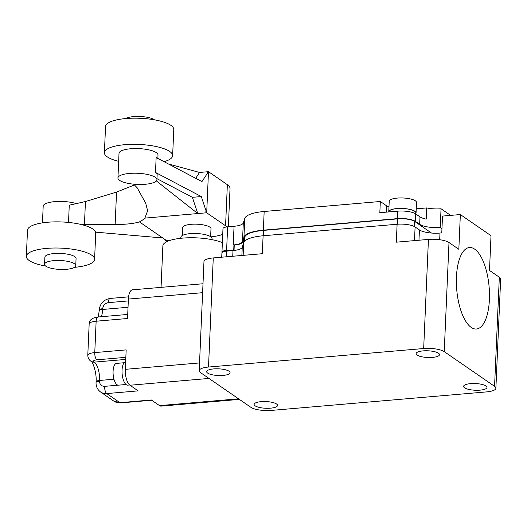 <?xml version="1.0" encoding="UTF-8"?>
<svg xmlns="http://www.w3.org/2000/svg" width="527" height="527" viewBox="0 0 527 527"><rect width="100%" height="100%" fill="white"/><g stroke="black" fill="none" stroke-linecap="round" stroke-linejoin="round"><path stroke-width="0.79" d="M125.65 361.825A11.706 4.651 85.1 0 0 122.033 372.181A11.706 4.651 85.1 0 0 126.276 384.684A11.706 4.651 85.1 0 0 127.771 385.145L129.642 384.98M222.368 242.631A33.175 9.479 -177.5 0 0 182.645 238.105A33.175 9.479 -177.5 0 0 162.869 245.878L161.058 287.367M124.168 362.734L116.553 363.386A10.929 4.341 85.1 0 0 113.068 372.925A10.929 4.341 85.1 0 0 117.034 384.736A10.929 4.341 85.1 0 0 118.43 385.165L126.039 384.506M211.973 239.653L212.019 238.665A15.612 4.46 -177.5 0 0 190.128 233.645A15.612 4.46 -177.5 0 0 180.82 237.302L180.781 238.29M239.383 399.394L161.183 406.119A12.879 5.118 -94.9 0 1 159.536 405.619L151.361 399.98L119.958 402.681L106.75 393.577L138.146 390.876L129.971 385.237L208.982 378.439M113.964 379.216L99.557 380.454A14.828 5.896 85.1 0 0 94.201 362.135L93.892 361.917C92.805 360.909 93.806 360.211 96.882 359.829A5.856 2.325 85.1 0 1 94.768 352.596L96.138 321.213A11.706 3.346 -177.5 0 0 89.162 323.953L87.785 355.343A11.706 3.346 2.5 0 1 94.768 352.596L126.17 349.895L125.321 369.328A12.879 5.118 85.1 0 0 129.971 385.237M203 283.757L132.475 289.824A12.879 5.118 85.1 0 0 128.384 299.079L202.605 292.689M127.718 314.448L97.996 317.004A5.856 2.325 85.1 0 0 96.138 321.213L127.541 318.506L128.384 299.079M210.958 229.357A14.242 4.071 -177.5 0 0 211.077 228.889A14.242 4.071 -177.5 0 0 191.103 224.311A14.242 4.071 -177.5 0 0 182.612 227.644A14.242 4.071 -177.5 0 0 182.691 228.125M145.307 184.266A19.512 5.573 2.5 0 1 117.943 177.994A19.512 5.573 2.5 0 1 129.576 173.423A19.512 5.573 2.5 0 1 156.934 179.694A19.512 5.573 2.5 0 1 145.307 184.266M157.863 158.41L158.014 155.037A19.512 5.573 -177.5 0 0 130.656 148.766A19.512 5.573 -177.5 0 0 119.023 153.331L117.943 177.994M76.31 203.606A19.512 5.573 -177.5 0 0 54.821 201.63A19.512 5.573 -177.5 0 0 43.188 206.202L42.463 222.862M164.075 161.677A34.15 9.756 -177.5 0 0 172.632 155.676L173.778 129.517A34.15 9.756 -177.5 0 0 125.9 118.542A34.15 9.756 -177.5 0 0 105.545 126.539L104.399 152.692A34.15 9.756 -177.5 0 0 118.674 161.334M172.632 155.676A34.15 9.756 -177.5 0 0 124.754 144.694A34.15 9.756 -177.5 0 0 104.399 152.692M45.73 266.089A34.15 9.756 2.5 0 1 26.35 256.379A34.15 9.756 2.5 0 1 46.705 248.382A34.15 9.756 2.5 0 1 94.583 259.363A34.15 9.756 2.5 0 1 74.439 267.341M26.35 256.379L27.49 230.227A34.15 9.756 2.5 0 1 47.852 222.229A34.15 9.756 2.5 0 1 95.73 233.204L94.583 259.363M154.398 119.813A15.612 4.46 -177.5 0 0 133.68 116.592A15.612 4.46 -177.5 0 0 125.689 118.555M66.448 269.31A15.612 4.46 2.5 0 1 44.558 264.29A15.612 4.46 2.5 0 1 53.866 260.634A15.612 4.46 2.5 0 1 75.756 265.654A15.612 4.46 2.5 0 1 66.448 269.31M75.756 265.654L76.066 258.553A15.612 4.46 -177.5 0 0 54.176 253.533A15.612 4.46 -177.5 0 0 44.874 257.189L44.558 264.29M170.03 240.391L166.684 240.681L139.451 221.9A74.155 21.185 -177.5 0 0 144.899 218.106L206.696 212.783L225.569 225.793A31.416 8.979 2.5 0 1 226.92 226.9M222.73 234.39A31.416 8.979 2.5 0 1 210.853 236.867M228.356 226.762L230.029 188.534A31.416 8.979 -177.5 0 0 227.361 184.694L208.488 171.683L206.696 212.783L205.859 212.124L206.518 212.803M205.859 212.124L205.925 210.477L201.294 196.564L192.375 197.329L197.777 213.554L156.374 180.939M144.899 218.106L147.632 210.774L145.689 203.211L137.172 187.75L133.674 184.167M139.451 221.9C133.674 223.626 125.564 224.495 115.136 224.515L116.553 192.078L134.457 184.97M162.751 237.967L95.578 232.15M80.262 224.285L115.136 224.515M166.684 240.681L165.096 240.543L166.604 240.628M208.488 171.683L207.631 171.453L207.559 173.093L201.946 181.617L156.144 157.507L155.491 172.454L201.294 196.564M168.6 164.062L199.568 172.448L207.618 171.756M192.375 197.329L156.98 178.699M155.491 172.454A19.512 5.573 2.5 0 1 157.151 174.839L156.934 179.694M116.553 192.078L85.446 201.545L69.268 205.194L68.517 222.427M85.446 201.545L84.445 224.515M165.096 240.543L165.135 239.614M199.568 172.448L195.695 178.324M223.073 375.422A11.706 3.346 -177.5 0 0 230.055 372.681A11.706 3.346 -177.5 0 0 213.639 368.913A11.706 3.346 -177.5 0 0 206.656 371.66A11.706 3.346 -177.5 0 0 223.073 375.422M270.568 408.168A11.706 3.346 -177.5 0 0 277.545 405.421A11.706 3.346 -177.5 0 0 261.135 401.66A11.706 3.346 -177.5 0 0 254.152 404.4A11.706 3.346 -177.5 0 0 270.568 408.168M480.025 390.145A11.706 3.346 -177.5 0 0 487.001 387.398A11.706 3.346 -177.5 0 0 470.585 383.636A11.706 3.346 -177.5 0 0 463.608 386.377A11.706 3.346 -177.5 0 0 480.025 390.145M432.529 357.398A11.706 3.346 -177.5 0 0 439.505 354.658A11.706 3.346 -177.5 0 0 423.095 350.89A11.706 3.346 -177.5 0 0 416.113 353.637A11.706 3.346 -177.5 0 0 432.529 357.398M474.636 249.119A40.895 16.251 85.1 0 0 469.419 247.532A40.895 16.251 85.1 0 0 456.382 283.223A40.895 16.251 85.1 0 0 471.217 327.419A40.895 16.251 85.1 0 0 476.428 329.013A40.895 16.251 85.1 0 0 489.464 293.315A40.895 16.251 85.1 0 0 474.636 249.119M415.816 213.982L415.862 212.934A13.465 3.847 -177.5 0 0 396.983 208.606A13.465 3.847 -177.5 0 0 388.959 211.762L388.952 211.913M416.053 212.941L416.514 202.48A13.662 3.9 -177.5 0 0 397.358 198.086A13.662 3.9 -177.5 0 0 389.216 201.288L388.761 211.749A13.662 3.9 2.5 0 1 396.903 208.554A13.662 3.9 2.5 0 1 416.053 212.941A13.662 3.9 2.5 0 1 415.829 213.593M271.418 410.408A15.612 4.46 2.5 0 1 250.852 407.299L200.523 372.602A15.612 4.46 2.5 0 1 199.199 370.698A15.612 4.46 2.5 0 1 208.508 367.042L423.675 348.525A15.612 4.46 2.5 0 1 444.235 351.634L494.563 386.331A15.612 4.46 2.5 0 1 495.887 388.241A15.612 4.46 2.5 0 1 486.579 391.897L271.418 410.408M495.887 388.241L500.65 279.132A15.612 4.46 -177.5 0 0 499.326 277.222L494.563 386.331M444.235 351.634L448.997 242.525L458.833 249.304L460.348 214.548L491.012 235.694L489.497 270.443L499.326 277.222M448.997 242.525A15.612 4.46 -177.5 0 0 428.438 239.416L423.675 348.525M221.729 257.202L221.92 252.94A7.806 2.233 2.5 0 1 226.57 251.115L232.993 250.562A15.612 4.46 -177.5 0 0 242.236 247.249L243.698 242.723A32.786 9.367 2.5 0 1 263.105 235.773L397.108 224.245L396.324 242.176L428.438 239.416M208.508 367.042L213.27 257.927L262.327 253.711L263.105 235.773M213.27 257.927A15.612 4.46 -177.5 0 0 203.969 261.583L199.199 370.698M397.108 224.245A13.662 3.9 2.5 0 1 415.098 226.966L419.426 229.943A15.612 4.46 -177.5 0 0 439.986 233.053L441.771 232.901L442.509 216.083L460.348 214.548M226.893 251.083L226.92 250.582A7.022 2.009 -177.5 0 0 222.796 251.972M226.92 250.582L233.342 250.029A16.39 4.684 -177.5 0 0 234.047 249.963L234.258 245.108A16.39 4.684 -177.5 0 0 243.257 241.695L244.719 237.17L244.541 241.333M263.434 235.747L263.665 230.385A32.002 9.143 -177.5 0 0 244.719 237.17M263.665 230.385L397.668 218.857L397.43 224.219M414.406 226.544L414.63 221.419A12.879 3.682 -177.5 0 0 397.668 218.857M414.63 221.419L431.494 233.046M222.045 252.571A7.806 2.233 2.5 0 1 221.953 252.196A7.806 2.233 2.5 0 1 226.603 250.365L234.047 249.963M233.738 249.752L233.948 244.89L234.258 245.108M233.948 244.89L233.237 244.956A15.612 4.46 -177.5 0 0 242.479 241.649L243.942 237.117A32.786 9.367 2.5 0 1 263.355 230.167L397.351 218.639A13.662 3.9 2.5 0 1 415.342 221.36L419.67 224.337A15.612 4.46 -177.5 0 0 440.229 227.447L441.955 228.639M226.603 250.365L227.631 226.827L234.054 226.274A15.612 4.46 -177.5 0 0 243.296 222.961L244.759 218.435L243.942 237.117M227.631 226.827A7.806 2.233 -177.5 0 0 222.98 228.652L221.953 252.196M440.229 227.447L441.046 208.764L450.651 215.385M415.342 221.36L415.671 213.883L419.993 216.867A15.612 4.46 -177.5 0 0 426.205 219.14L426.699 207.928A15.612 4.46 -177.5 0 0 441.046 208.764M415.671 213.883A13.662 3.9 -177.5 0 0 397.674 211.162L397.351 218.639M263.355 230.167L264.165 211.485L380.323 201.492L379.835 212.697L397.674 211.162M264.165 211.485A32.786 9.367 -177.5 0 0 244.759 218.435M380.323 201.492L386.693 205.879A17.562 5.02 -177.5 0 0 388.966 207.052M416.238 208.83L426.699 207.928M238.553 398.82L159.536 405.619M118.285 385.171L104.636 386.344A5.856 2.325 85.1 0 0 106.75 393.577A11.706 10.211 124.6 0 1 100.591 392.002L113.806 401.113A11.706 10.211 -55.4 0 0 119.958 402.681A5.856 2.325 85.1 0 0 120.703 402.911L113.806 401.113M199.542 362.938L125.321 369.328M104.636 386.344C101.421 386.265 99.722 384.552 99.524 381.199A5.856 1.673 -177.5 0 0 96.039 382.569C95.947 386.528 97.462 389.677 100.591 392.002M96.882 359.829L125.841 357.339M99.524 381.199L99.557 380.454A5.856 1.673 -177.5 0 0 96.072 381.825C96.869 373.379 92.976 362.089 91.125 361.351A5.856 5.105 124.6 0 0 94.201 362.135L125.755 359.421M101.276 316.72A14.828 5.896 85.1 0 0 102.66 309.454A5.856 1.673 -177.5 0 0 99.168 310.825L99.201 310.08A5.856 1.673 2.5 0 1 102.693 308.71C103.18 305.298 105.044 303.275 108.292 302.643L128.305 300.924M93.892 361.917A5.856 5.105 -55.4 0 1 90.809 361.133L91.125 361.351A5.856 5.105 124.6 0 1 90.967 361.239M128.575 296.853L110.143 298.44A5.856 2.325 85.1 0 0 108.292 302.643M102.693 308.71L102.66 309.454L128.028 307.274M225.569 225.793L227.361 184.694M439.696 239.719L439.986 233.053M414.505 240.615L415.098 226.966M243.698 242.723L243.145 255.358M226.32 256.807L226.57 251.115M232.993 250.562L232.743 256.254M242.236 247.249L241.88 255.47M233.342 250.029L233.316 250.529M243.257 241.695L243.138 244.462M418.972 240.233L419.426 229.943M234.054 226.274L233.237 244.956M419.67 224.337L419.993 216.867M242.479 241.649L243.296 222.961M386.693 205.879L386.423 212.131M182.731 227.177L182.368 235.483M151.736 400.243L120.703 402.911M96.039 382.569L96.072 381.825M98.332 316.977L99.168 310.825M90.809 361.133C88.964 359.862 87.956 357.932 87.785 355.343M99.201 310.08C100.031 303.48 103.681 299.599 110.143 298.44M97.996 317.004C92.159 317.735 89.215 320.054 89.162 323.953M210.998 228.408L210.635 236.715"/></g></svg>
